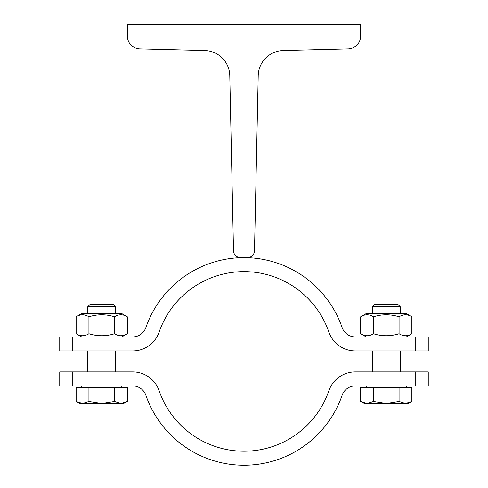 <?xml version="1.0" encoding="UTF-8"?>
<svg xmlns="http://www.w3.org/2000/svg" width="488" height="488" viewBox="0 0 488 488"><rect width="100%" height="100%" fill="white"/><g stroke="black" fill="none" stroke-linecap="round" stroke-linejoin="round"><path stroke-width="0.73" d="M233.502 250.789L229.781 75.646A25.657 25.657 0 0 0 204.783 50.545L139.885 48.892A12.828 12.828 0 0 1 127.38 36.063L127.38 24.4L360.62 24.4L360.62 36.063A12.828 12.828 0 0 1 348.115 48.892L283.217 50.545A25.657 25.657 0 0 0 258.219 75.646L254.498 250.789A6.997 6.997 0 0 1 247.501 257.64L240.499 257.64A6.997 6.997 0 0 1 233.502 250.789M402.6 350.933L415.758 350.933L415.758 336.94L428.257 336.94L428.257 350.933L355.319 350.933A27.987 27.987 0 0 1 328.869 332.09A89.798 89.798 0 0 0 159.131 332.09A27.987 27.987 0 0 1 132.681 350.933L59.743 350.933L59.743 336.94L72.242 336.94L72.242 350.933M72.242 336.94L132.681 336.94A13.993 13.993 0 0 0 145.906 327.515A103.791 103.791 0 0 1 342.094 327.515A13.993 13.993 0 0 0 355.319 336.94L415.758 336.94M72.242 385.916L72.242 371.923L132.681 371.923A27.987 27.987 0 0 1 159.131 390.766A89.798 89.798 0 0 0 328.869 390.766A27.987 27.987 0 0 1 355.319 371.923L428.257 371.923L428.257 385.916L355.319 385.916A13.993 13.993 0 0 0 342.094 395.341A103.791 103.791 0 0 1 145.906 395.341A13.993 13.993 0 0 0 132.681 385.916L59.743 385.916L59.743 371.923L85.4 371.923M328.869 332.09A89.798 89.798 0 0 0 159.131 332.09M342.094 327.515A13.993 13.993 0 0 0 355.319 336.94M87.73 371.923L87.73 350.933M76.14 316.803L81.667 313.613L121.787 313.613L127.313 316.803C123.049 314.138 118.779 314.138 114.515 316.803C105.987 314.138 97.46 314.138 88.932 316.803C84.668 314.138 80.404 314.138 76.14 316.803L76.14 333.749C80.404 336.415 84.668 336.415 88.932 333.749C97.46 336.415 105.987 336.415 114.515 333.749C118.779 336.415 123.049 336.415 127.313 333.749L121.787 336.94M127.313 316.803L127.313 333.749M114.515 316.803L114.515 333.749M88.932 316.803L88.932 333.749M360.687 316.803L366.214 313.613L406.333 313.613L411.86 316.803C407.596 314.138 403.332 314.138 399.068 316.803C390.54 314.138 382.012 314.138 373.485 316.803C369.221 314.138 364.951 314.138 360.687 316.803L360.687 333.749C364.951 336.415 369.221 336.415 373.485 333.749C382.012 336.415 390.54 336.415 399.068 333.749C403.332 336.415 407.596 336.415 411.86 333.749L406.333 336.94M411.86 316.803L411.86 333.749M399.068 316.803L399.068 333.749M373.485 316.803L373.485 333.749M372.283 371.923L372.283 350.933M372.283 313.613L372.283 306.787L400.27 306.787L400.27 313.613M400.27 306.787L397.763 304.286L374.784 304.286L372.283 306.787M87.73 313.613L87.73 306.787L115.717 306.787L115.717 313.613M115.717 306.787L113.216 304.286L90.237 304.286L87.73 306.787M81.667 387.32L81.667 385.916M76.14 401.435L76.14 387.32L127.313 387.32L127.313 401.435L120.914 403.411L79.568 403.411L76.14 401.435L82.539 403.411L88.932 401.435L101.724 403.411L114.515 401.435L120.914 403.411L123.885 403.411L127.313 401.435M88.932 387.32L88.932 401.435M114.515 387.32L114.515 401.435M145.906 395.341A13.993 13.993 0 0 0 132.681 385.916M415.758 385.916L415.758 371.923M159.131 390.766A89.798 89.798 0 0 0 328.869 390.766M366.214 387.32L366.214 385.916M360.687 401.435L360.687 387.32L411.86 387.32L411.86 401.435L405.461 403.411L364.115 403.411L360.687 401.435L367.086 403.411L373.485 401.435L386.276 403.411L399.068 401.435L405.461 403.411L408.432 403.411L411.86 401.435M373.485 387.32L373.485 401.435M399.068 387.32L399.068 401.435M115.717 371.923L115.717 350.933M81.667 336.94L76.14 333.749M366.214 336.94L360.687 333.749M400.27 371.923L400.27 350.933M121.787 387.32L121.787 385.916M406.333 387.32L406.333 385.916"/></g></svg>
